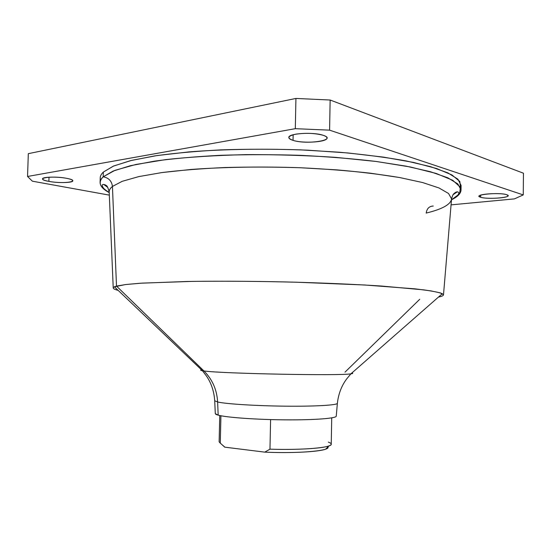 <?xml version="1.0" encoding="UTF-8"?>
<svg xmlns="http://www.w3.org/2000/svg" width="551" height="551" viewBox="0 0 551 551"><rect width="100%" height="100%" fill="white"/><g stroke="black" fill="none" stroke-linecap="round" stroke-linejoin="round"><path stroke-width="0.83" d="M514.414 198.89L523.257 194.909L523.45 173.214L523.257 194.909L514.414 198.89L451.062 204.869L514.414 198.89M329.588 130.16L523.257 194.909L329.588 130.16L330.145 100.027L523.45 173.214L330.145 100.027L295.928 98.443L28.315 153.667L295.928 98.443L330.145 100.027L329.588 130.16L295.315 128.679L329.588 130.16M27.55 176.472L295.315 128.679L295.928 98.443L295.315 128.679L27.55 176.472L28.315 153.667L27.55 176.472L32.364 181.183L27.55 176.472M109.325 195.13L32.364 181.183L109.325 195.13M480.686 197.258C488.152 199.806 515.075 197.251 506.672 194.71C499.061 192.017 471.511 194.813 480.686 197.258L480.706 195.137L480.686 197.258L479.136 196.225C478.309 193.862 500.928 192.575 506.672 194.71L508.063 195.688C508.628 198.085 486.595 199.304 480.686 197.258M293.036 140.353C307.038 144.996 338.321 139.995 323.161 135.291C315.076 133.17 306.025 132.791 296.004 134.134C287.753 135.959 286.761 138.032 293.036 140.353L293.146 134.754L293.036 140.353C290.274 139.499 288.876 138.542 288.834 137.488C287.918 133.438 313.264 131.744 323.161 135.291C325.689 136.125 326.963 137.041 326.977 138.025C327.563 142.11 303.153 143.715 293.036 140.353M66.795 178.366C51.243 175.266 32.523 178.572 48.881 181.375C63.833 184.303 82.657 181.286 66.795 178.366C70.728 179.144 72.732 179.963 72.822 180.811C73.193 182.849 58.186 183.187 48.881 181.375C44.783 180.597 42.668 179.764 42.537 178.875C42.041 176.83 57.552 176.492 66.795 178.366M460.595 187.691L459.81 181.437L451.951 174.949L436.571 168.516L413.643 162.455L383.696 157.152L347.936 152.964L308.188 150.203C266.677 148.453 224.829 149.087 188.917 151.904L156.897 155.575L131.565 160.389L113.664 166.003L103.333 172.084C100.516 174.777 99.614 177.47 100.626 180.149M103.698 184.385L107.844 187.457L103.698 184.385M453.08 194.689L457.351 191.796L453.08 194.689M49.018 177.188L48.881 181.375L49.018 177.188M331.723 417.865L331.241 444.196C332.281 447.626 302.616 450.27 269.969 449.168L270.596 419.587L269.969 449.168L264.776 452.137L224.884 447.171L220.276 443.156L224.884 447.171L222.446 445.112L224.884 447.171L264.776 452.137C300.522 453.831 334.23 450.422 327.122 446.462C328.375 447.384 327.893 448.273 325.682 449.127C319.105 451.868 291.128 453.356 264.776 452.137L269.969 449.168C296.528 450.043 322.542 448.486 329.043 445.876C332.177 444.664 331.936 443.41 328.306 442.116M220.276 443.156L220.923 415.757L220.276 443.156L219.126 441.847L219.753 415.523M100.096 182.395L100.234 177.821C100.282 175.907 101.315 173.992 103.333 172.084L113.286 166.161L130.408 160.672L154.597 155.926C174.026 153.212 196.149 151.194 220.965 149.879C246.841 149.025 273.337 149.018 300.453 149.858L339.657 152.241C364.528 154.549 386.726 157.448 406.245 160.94L430.572 166.671L447.832 172.856L457.902 179.185L461.084 185.384L461.029 189.957L457.84 183.931L447.77 177.773L430.503 171.747L406.17 166.168L375.438 161.367C352.137 158.647 327.108 156.636 300.343 155.334C273.22 154.5 246.717 154.487 220.834 155.299C196.011 156.574 173.889 158.516 154.452 161.14L130.27 165.741L113.141 171.072L103.189 176.816L103.333 172.084L103.189 176.816C101.177 178.676 100.144 180.535 100.096 182.395C100.13 185.942 103.175 189.351 109.222 192.63C99.745 187.56 97.741 182.291 103.189 176.816L114.932 170.355L135.815 164.48L165.52 159.632C189.392 157.028 216.109 155.361 245.677 154.624C276.072 154.507 306.06 155.423 335.655 157.359L376.299 161.477L410.357 166.987L436.103 173.42L452.764 180.301L460.381 187.209L459.617 193.794L451.489 199.799C457.667 196.776 460.85 193.497 461.029 189.957M112.438 186.438C111.736 180.99 108.657 177.787 103.189 176.816C108.657 177.787 111.736 180.99 112.438 186.438C110.303 188.194 109.222 189.95 109.181 191.72C109.222 189.95 110.303 188.194 112.438 186.438L122.212 181.32L138.762 176.602L161.925 172.566L191.059 169.46C223.678 167.056 261.759 166.423 299.999 167.724L336.936 169.873C360.368 171.926 381.285 174.488 399.695 177.546L422.665 182.56L438.995 187.96L448.542 193.484L451.565 198.89L448.542 193.484L438.995 187.96L422.665 182.56L399.695 177.546L370.727 173.228C348.79 170.769 325.214 168.93 299.999 167.724C274.439 166.932 249.431 166.863 224.966 167.525C201.466 168.599 180.452 170.273 161.925 172.566L138.762 176.602L122.212 181.32L112.438 186.438L116.502 286.1L112.438 186.438M433.265 206.046C429.243 206.198 426.887 208.54 426.198 213.079C442.384 209.146 450.842 204.414 451.565 198.89C453.204 192.809 453.996 194.062 454.596 193.057C456.565 191.521 457.984 191.459 458.859 192.871C458.659 194.896 456.207 197.141 451.503 199.607M438.451 297.085C441.854 296.383 443.541 295.611 443.5 294.771L440.311 292.884L430.848 290.88L414.91 288.834L364.714 284.998L296.81 282.229C260.155 281.285 223.685 281.003 192.382 281.389L142.062 283.118L126.041 284.495L116.502 286.1C114.401 286.672 113.306 287.25 113.224 287.856C113.148 288.69 114.801 289.53 118.169 290.377C113.299 289.165 112.053 287.973 114.422 286.809L125.504 284.557L140.457 283.221L187.292 281.471C216.502 281.024 250.829 281.182 286.038 281.954C321.13 282.842 354.265 284.275 381.485 286.038L423.574 289.847C432.9 291.162 439.154 292.436 442.35 293.676L350.897 373.84C340.332 375.94 220.455 373.592 203.925 370.94L116.502 286.1L203.925 370.94L202.437 370.733C200.426 370.396 200.116 370.1 201.501 369.838C200.116 370.1 200.426 370.396 202.437 370.733L203.925 370.94C220.455 373.592 340.332 375.94 350.897 373.84C352.915 373.592 353.246 373.303 351.869 372.986M345.002 372.145L419.717 299.303M217.624 401.996C216.936 389.757 212.369 379.405 203.925 370.94C212.369 379.405 216.936 389.757 217.624 401.996L214.711 400.77L217.624 401.996C225.972 403.959 255.898 405.867 285.501 406.17C315.138 406.486 337.226 405.157 337.37 403.339C337.226 405.157 315.138 406.486 285.501 406.17C255.898 405.867 225.972 403.959 217.624 401.996L218.182 415.137L217.624 401.996M350.897 373.84L346.799 378.778C341.586 385.659 338.445 393.841 337.37 403.339L337.384 403.242M337.37 403.339L336.241 416.205C336.055 418.402 314.263 420.096 285.067 419.848C255.912 419.614 226.433 417.465 218.182 415.137L215.303 413.67L214.711 400.77C214.043 391.238 211.247 382.924 206.322 375.837L202.437 370.733L114.422 286.809M215.296 413.56C215.248 414.077 216.212 414.6 218.182 415.137C226.495 417.479 256.429 419.648 285.783 419.848C315.172 420.076 336.695 418.319 336.255 416.095M329.043 445.876L325.682 449.127M223.699 446.193L224.477 447.006M109.215 192.437C103.74 189.124 102.858 187.836 102.149 185.398C102.08 183.579 106.309 184.998 106.384 185.749C106.908 185.336 107.838 187.326 109.181 191.72L113.224 287.856M451.565 198.89L443.5 294.771"/></g></svg>

